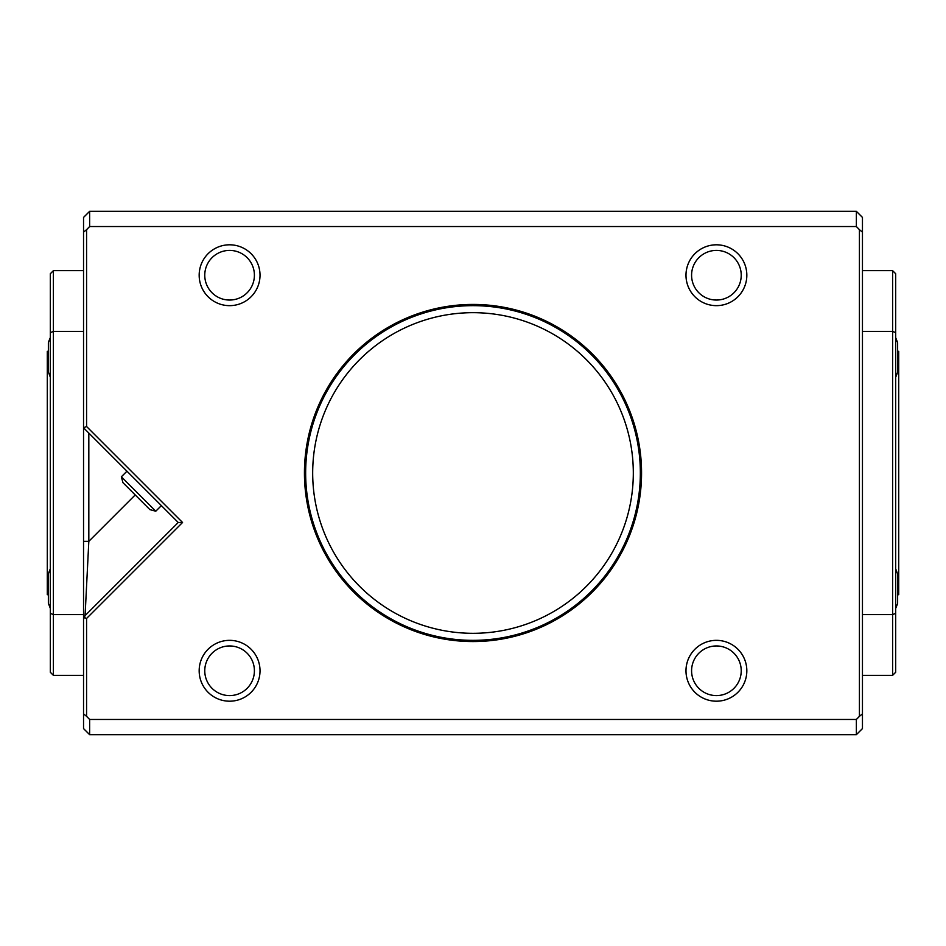 <?xml version="1.0" encoding="UTF-8"?>
<svg xmlns="http://www.w3.org/2000/svg" width="946" height="946" viewBox="0 0 946 946"><rect width="100%" height="100%" fill="white"/><g stroke="black" fill="none" stroke-linecap="round" stroke-linejoin="round"><path stroke-width="1.42" d="M897.636 594.703L898.7 594.703L898.7 351.297L897.636 351.297M895.661 357.375L895.661 613.363L892.61 614.604L892.61 331.396L895.661 332.637L895.661 357.375M862.456 331.396L892.61 331.396L892.61 270.662L895.661 273.713L895.661 332.637M895.661 613.363L895.661 672.287L892.61 675.338L892.61 614.604L862.456 614.604M473 312.677A160.323 160.323 0 0 0 334.163 553.162A160.323 160.323 0 0 0 611.837 553.162A160.323 160.323 0 0 0 473 312.677M473 305.653A167.347 167.347 0 0 0 328.073 556.674A167.347 167.347 0 0 0 617.927 556.674A167.347 167.347 0 0 0 473 305.653A167.347 167.347 0 0 0 328.073 556.674A167.347 167.347 0 0 0 617.927 556.674A167.347 167.347 0 0 0 473 305.653M473 304.435A168.565 168.565 0 0 0 327.02 557.277A168.565 168.565 0 0 0 618.98 557.277A168.565 168.565 0 0 0 473 304.435M50.339 337.568A48.684 48.684 0 0 0 48.364 342.771L48.364 371.979L50.339 377.194M50.339 568.806A48.684 48.684 0 0 0 48.364 574.021L48.364 603.229L50.339 608.432M155.783 511.207L121.36 476.784L122.945 482.661L149.906 509.634L155.783 511.207L161.376 505.613M48.364 351.297L47.3 351.297L47.3 594.703L48.364 594.703M204.762 670.773A24.833 24.833 0 0 0 241.999 692.271A24.833 24.833 0 0 0 241.999 649.275A24.833 24.833 0 0 0 204.762 670.773M691.585 275.227A24.833 24.833 0 0 0 728.822 296.725A24.833 24.833 0 0 0 728.822 253.729A24.833 24.833 0 0 0 691.585 275.227M204.762 275.227A24.833 24.833 0 0 0 241.999 296.725A24.833 24.833 0 0 0 241.999 253.729A24.833 24.833 0 0 0 204.762 275.227M691.585 670.773A24.833 24.833 0 0 0 728.822 692.271A24.833 24.833 0 0 0 728.822 649.275A24.833 24.833 0 0 0 691.585 670.773M88.818 433.043L88.818 541.349L85.081 615.645L178.25 522.488L83.544 427.781L83.544 232.184L86.583 229.642L86.583 426.516L83.544 427.781L83.544 541.349L88.818 541.349L135.219 494.947M50.339 332.637L50.339 273.713L53.39 270.662L53.39 614.604L50.339 613.363L50.339 332.637L53.39 331.396L83.544 331.396M83.544 614.604L53.39 614.604L53.39 675.338L50.339 672.287L50.339 613.363M199.168 670.773A30.426 30.426 0 0 0 229.594 701.199A30.426 30.426 0 0 0 260.02 670.773A30.426 30.426 0 0 0 229.594 640.347A30.426 30.426 0 0 0 199.168 670.773M685.98 275.227A30.426 30.426 0 0 0 716.406 305.653A30.426 30.426 0 0 0 746.832 275.227A30.426 30.426 0 0 0 716.406 244.801A30.426 30.426 0 0 0 685.98 275.227M199.168 275.227A30.426 30.426 0 0 0 229.594 305.653A30.426 30.426 0 0 0 260.02 275.227A30.426 30.426 0 0 0 229.594 244.801A30.426 30.426 0 0 0 199.168 275.227M685.98 670.773A30.426 30.426 0 0 0 716.406 701.199A30.426 30.426 0 0 0 746.832 670.773A30.426 30.426 0 0 0 716.406 640.347A30.426 30.426 0 0 0 685.98 670.773M85.081 615.645L83.544 619.37L83.544 541.349M86.583 426.516L182.554 522.488L86.583 618.448L86.583 716.359L83.544 713.816L83.544 728.586L89.633 734.664L856.367 734.664L856.367 719.457L859.417 716.359L859.417 229.642L856.367 226.543L856.367 211.336L862.456 217.414L862.456 728.586L856.367 734.664M86.583 716.359L89.633 719.457L89.633 734.664M86.583 618.448L84.312 617.513M83.544 713.816L83.544 619.37M182.554 522.488L178.25 522.488M83.544 232.184L83.544 217.414L89.633 211.336L89.633 226.543L86.583 229.642M260.02 670.773A30.426 30.426 0 0 0 214.375 644.427A30.426 30.426 0 0 0 214.375 697.119A30.426 30.426 0 0 0 260.02 670.773M746.832 275.227A30.426 30.426 0 0 0 701.199 248.881A30.426 30.426 0 0 0 701.199 301.573A30.426 30.426 0 0 0 746.832 275.227M260.02 275.227A30.426 30.426 0 0 0 214.375 248.881A30.426 30.426 0 0 0 214.375 301.573A30.426 30.426 0 0 0 260.02 275.227M746.832 670.773A30.426 30.426 0 0 0 701.199 644.427A30.426 30.426 0 0 0 701.199 697.119A30.426 30.426 0 0 0 746.832 670.773M89.633 719.457L856.367 719.457M89.633 226.543L856.367 226.543M89.633 211.336L856.367 211.336M862.456 713.816L859.417 716.359M859.417 229.642L862.456 232.184M895.661 377.194A48.684 48.684 0 0 0 897.636 371.979L897.636 342.771L895.661 337.568M895.661 608.432A48.684 48.684 0 0 0 897.636 603.229L897.636 574.021L895.661 568.806M892.61 270.662L862.456 270.662M892.61 675.338L862.456 675.338M121.36 476.784L126.953 471.191M53.39 270.662L83.544 270.662M53.39 675.338L83.544 675.338"/></g></svg>
